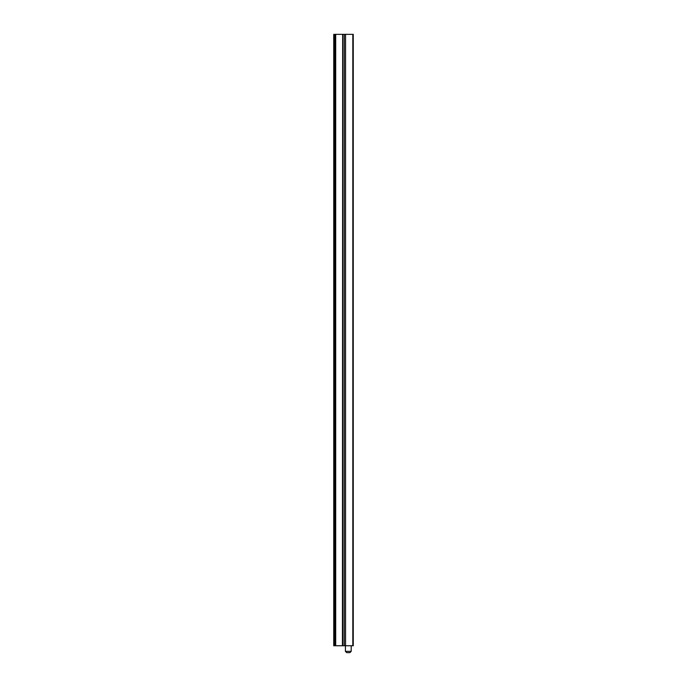 <?xml version="1.0" encoding="UTF-8"?>
<svg xmlns="http://www.w3.org/2000/svg" width="687" height="687" viewBox="0 0 687 687"><rect width="100%" height="100%" fill="white"/><g stroke="black" fill="none" stroke-linecap="round" stroke-linejoin="round"><path stroke-width="1.03" d="M334.921 34.35L334.921 645.754L333.736 645.754L333.736 34.35L335.694 34.35L335.694 645.754L342.641 645.754M335.694 34.35L353.264 34.35L353.264 645.754L342.418 645.754L342.641 34.35M334.921 645.754L335.694 645.754M349.803 652.65L346.815 652.65M342.856 34.35L342.856 645.754M344.273 34.35L344.273 645.754M345.552 34.35L345.552 645.754M352.817 34.35L352.817 645.754M334.492 34.35L334.492 645.754M335.265 34.35L335.265 645.754M345.415 645.754L345.415 651.353L351.194 651.353L349.906 652.65M351.194 645.754L351.194 651.353M345.415 651.353L346.712 652.65"/></g></svg>

